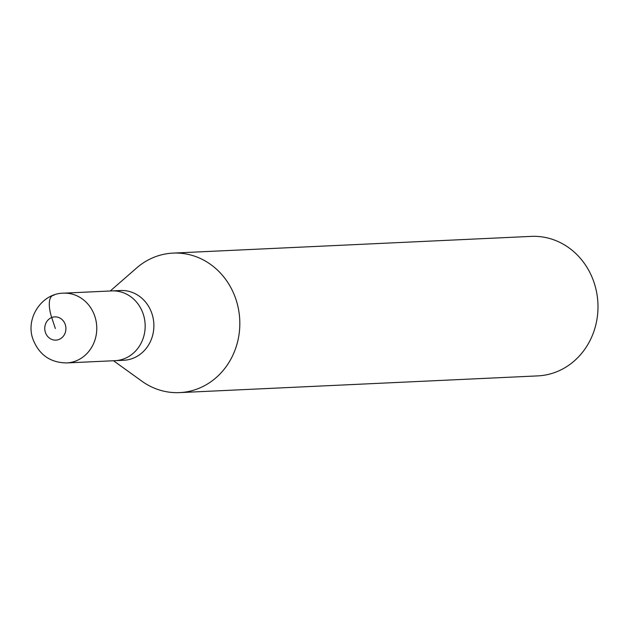 <?xml version="1.0" encoding="UTF-8"?>
<svg xmlns="http://www.w3.org/2000/svg" width="629" height="629" viewBox="0 0 629 629"><rect width="100%" height="100%" fill="white"/><g stroke="black" fill="none" stroke-linecap="round" stroke-linejoin="round"><path stroke-width="0.94" d="M63.395 293.177L120.501 290.512A34.917 31.749 -92.7 0 1 151.959 313.722A34.917 31.749 -92.7 0 1 123.756 360.268L115.044 360.676A34.917 31.749 -92.7 0 0 143.247 314.123A34.917 31.749 -92.7 0 0 111.789 290.92A34.917 31.749 87.3 0 1 143.247 314.123A34.917 31.749 87.3 0 1 115.044 360.676L66.65 362.933C50.289 362.674 39.061 354.78 32.975 339.251C25.199 318.486 41.6 293.326 63.395 293.177A34.917 31.749 87.3 0 1 94.853 316.387A34.917 31.749 87.3 0 1 66.65 362.933M110.256 290.991L136.556 268.033A69.835 63.498 87.3 0 1 173.061 253.102A69.835 63.498 87.3 0 1 235.985 299.522A69.835 63.498 87.3 0 1 179.572 392.614A69.835 63.498 87.3 0 1 141.84 381.158L113.511 360.747M179.572 392.614L537.732 375.898A69.835 63.498 -92.7 0 0 594.146 282.798A69.835 63.498 -92.7 0 0 531.222 236.386L173.061 253.102M55.344 328.511L51.712 317.543A23.281 9.262 -111.4 0 1 54.141 295.15M45.398 332.395A11.636 10.583 87.3 0 1 51.712 317.543A11.636 10.583 87.3 0 1 65.282 324.619A11.636 10.583 87.3 0 1 58.969 339.471A11.636 10.583 87.3 0 1 45.398 332.395"/></g></svg>
